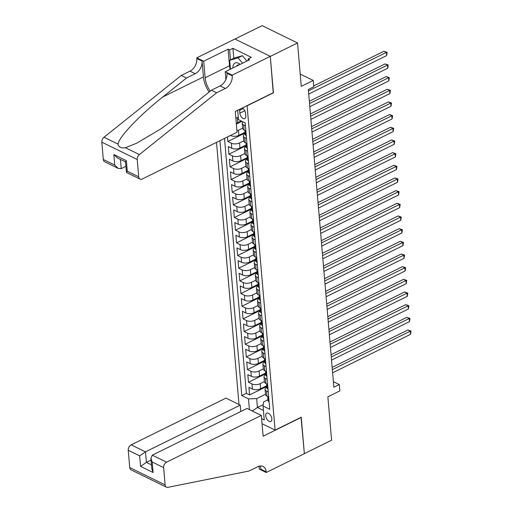 <?xml version="1.0" encoding="UTF-8"?>
<svg xmlns="http://www.w3.org/2000/svg" width="513" height="513" viewBox="0 0 513 513"><rect width="100%" height="100%" fill="white"/><g stroke="black" fill="none" stroke-linecap="round" stroke-linejoin="round"><path stroke-width="0.77" d="M271.832 418.8A4.649 2.559 -116.3 0 0 269.864 414.382A4.649 2.559 -116.3 0 0 266.709 413.132A4.649 2.559 -116.3 0 0 265.708 415.806A4.649 2.559 -116.3 0 0 267.677 420.218A4.649 2.559 -116.3 0 0 270.826 421.474A4.649 2.559 -116.3 0 0 271.832 418.8M216.512 142.364L238.987 404.488M234.967 39.052L262.137 25.65L297.534 42.964L301.253 86.364L313.231 80.451L300.201 74.077M262.053 423.732L275.09 430.106L301.234 417.21L304.356 453.639L331.59 440.205L327.865 396.805L339.85 390.893L339.305 384.558L333.379 381.659M273.224 92.731L270.3 56.398L297.534 42.964M236.365 124.088L241.956 121.331M227.464 136.965L227.849 141.498L245.034 133.021M246.06 144.987L239.962 147.994A5.816 2.815 -4.9 0 1 231.78 148.276L228.285 146.564L228.939 154.169L246.118 145.692M247.144 157.658L241.046 160.665A5.816 2.815 -4.9 0 1 232.864 160.947L229.375 159.235L230.023 166.84L247.208 158.363M248.234 170.329L242.136 173.336A5.816 2.815 -4.9 0 1 233.947 173.618L230.459 171.906L231.113 179.512L248.292 171.034M249.318 183L243.22 186.007A5.816 2.815 -4.9 0 1 235.037 186.29L231.543 184.577L232.197 192.183L249.382 183.705M250.408 195.671L244.303 198.678A5.816 2.815 -4.9 0 1 236.121 198.961L232.633 197.249L233.28 204.854L250.466 196.376M251.492 208.342L245.394 211.35A5.816 2.815 -4.9 0 1 237.211 211.632L233.716 209.92L234.37 217.525L251.55 209.047M252.576 221.013L246.477 224.021A5.816 2.815 -4.9 0 1 238.295 224.303L234.807 222.591L235.454 230.196L252.64 221.719M253.666 233.684L247.567 236.692A5.816 2.815 -4.9 0 1 239.385 236.974L235.89 235.262L236.544 242.867L253.723 234.39M254.749 246.355L248.651 249.363A5.816 2.815 -4.9 0 1 240.469 249.645L236.974 247.933L237.628 255.538L254.814 247.061M255.84 259.027L249.735 262.034A5.816 2.815 -4.9 0 1 241.552 262.316L238.064 260.604L238.712 268.209L255.897 259.732M256.923 271.698L250.825 274.705A5.816 2.815 -4.9 0 1 242.643 274.987L239.148 273.275L239.802 280.88L256.981 272.403M258.007 284.369L251.909 287.376A5.816 2.815 -4.9 0 1 243.726 287.658L240.238 285.946L240.886 293.551L258.071 285.074M259.097 297.04L252.999 300.047A5.816 2.815 -4.9 0 1 244.816 300.329L241.322 298.617L241.976 306.223L259.155 297.745M260.181 309.711L254.082 312.718A5.816 2.815 -4.9 0 1 245.9 313.001L242.405 311.288L243.059 318.894L260.245 310.416M261.271 322.382L255.166 325.389A5.816 2.815 -4.9 0 1 246.984 325.672L243.495 323.959L244.143 331.565L261.329 323.087M262.355 335.053L256.256 338.061A5.816 2.815 -4.9 0 1 248.074 338.343L244.579 336.631L245.233 344.236L262.412 335.759M263.438 347.724L257.34 350.732A5.816 2.815 -4.9 0 1 249.158 351.014L245.669 349.302L246.317 356.907L263.502 348.43M264.528 360.395L258.43 363.403A5.816 2.815 -4.9 0 1 250.248 363.685L246.753 361.973L247.407 369.578L264.586 361.101M265.612 373.066L259.514 376.074A5.816 2.815 -4.9 0 1 251.332 376.356L247.837 374.644L248.491 382.249L265.676 373.772M313.231 80.451L313.776 86.787L308.332 89.474L333.86 387.244L339.305 384.558M239.642 109.295A4.508 2.475 -116.3 0 0 239.616 110.353L239.853 113.136A4.508 2.475 -116.3 0 0 241.758 117.413A4.508 2.475 -116.3 0 0 244.81 118.631A4.508 2.475 -116.3 0 0 245.785 116.041L245.541 113.251A4.508 2.475 -116.3 0 0 242.38 107.948M275.09 430.106L247.08 105.627M267.908 399.832L263.567 401.974L263.034 406.001L269.729 409.271L245.182 122.908L238.481 119.632L237.679 110.263M263.034 406.001L264.227 419.935L261.624 418.659M249.414 409.592L248.497 398.883L241.796 395.606L219.942 140.671M264.413 381.582L260.168 383.679A5.816 2.815 175.1 0 1 251.986 383.955L248.491 382.249M266.702 385.738L260.598 388.745L260.168 383.679M263.329 368.911L259.078 371.008A5.816 2.815 175.1 0 1 250.895 371.284L247.407 369.578M262.239 356.24L257.994 358.337A5.816 2.815 175.1 0 1 249.812 358.613L246.317 356.907M261.155 343.569L256.91 345.666A5.816 2.815 175.1 0 1 248.722 345.942L245.233 344.236M260.072 330.898L255.82 332.995A5.816 2.815 175.1 0 1 247.638 333.27L244.143 331.565M258.982 318.227L254.737 320.324A5.816 2.815 175.1 0 1 246.554 320.599L243.059 318.894M257.898 305.556L253.646 307.653A5.816 2.815 175.1 0 1 245.464 307.928L241.976 306.223M256.808 292.885L252.563 294.981A5.816 2.815 175.1 0 1 244.38 295.257L240.886 293.551M255.724 280.213L251.479 282.31A5.816 2.815 175.1 0 1 243.29 282.586L239.802 280.88M254.64 267.542L250.389 269.639A5.816 2.815 175.1 0 1 242.207 269.915L238.712 268.209M253.55 254.871L249.305 256.968A5.816 2.815 175.1 0 1 241.123 257.244L237.628 255.538M252.467 242.2L248.215 244.297A5.816 2.815 175.1 0 1 240.033 244.573L236.544 242.867M251.376 229.529L247.131 231.626A5.816 2.815 175.1 0 1 238.949 231.902L235.454 230.196M250.293 216.858L246.041 218.955A5.816 2.815 175.1 0 1 237.859 219.231L234.37 217.525M249.209 204.187L244.957 206.284A5.816 2.815 175.1 0 1 236.775 206.559L233.28 204.854M248.119 191.516L243.874 193.613A5.816 2.815 175.1 0 1 235.691 193.888L232.197 192.183M247.035 178.845L242.784 180.942A5.816 2.815 175.1 0 1 234.601 181.217L231.113 179.512M245.945 166.174L241.7 168.27A5.816 2.815 175.1 0 1 233.518 168.546L230.023 166.84M244.861 153.502L240.61 155.599A5.816 2.815 175.1 0 1 232.427 155.875L228.939 154.169M243.778 140.831L239.526 142.928A5.816 2.815 175.1 0 1 231.344 143.204L227.849 141.498M242.687 128.16L238.442 130.257A5.816 2.815 175.1 0 1 236.942 130.821M244.977 132.316L238.872 135.323L238.442 130.257M241.213 120.965L237.788 122.652A5.816 2.815 175.1 0 1 236.294 123.216M238.269 117.137L237.352 117.586A5.816 2.815 175.1 0 1 235.858 118.15M224.514 138.414L246.375 393.349L249.575 394.92L266.76 386.443M260.598 388.745A5.816 2.815 -4.9 0 1 252.415 389.027L248.927 387.315L249.575 394.92M230.452 135.49L230.69 135.605A5.816 2.815 -4.9 0 0 238.872 135.323M245.862 130.886L244.143 130.046A5.816 2.815 175.1 0 1 242.707 128.391L242.277 123.325A5.816 2.815 175.1 0 1 242.963 121.825M245.432 125.82L243.713 124.98A5.816 2.815 175.1 0 1 242.277 123.325M246.516 138.491L244.797 137.651A5.816 2.815 175.1 0 1 243.361 135.996A5.816 2.815 175.1 0 1 245.099 133.746M243.361 135.996L243.797 141.062A5.816 2.815 -4.9 0 0 245.233 142.717L246.952 143.557M247.599 151.162L245.881 150.322A5.816 2.815 175.1 0 1 244.444 148.667A5.816 2.815 175.1 0 1 246.182 146.417M244.444 148.667L244.881 153.733A5.816 2.815 -4.9 0 0 246.317 155.388L248.036 156.228M248.69 163.833L246.971 162.993A5.816 2.815 175.1 0 1 245.535 161.338A5.816 2.815 175.1 0 1 247.266 159.088M245.535 161.338L245.964 166.404A5.816 2.815 -4.9 0 0 247.407 168.059L249.126 168.899M249.773 176.504L248.055 175.664A5.816 2.815 175.1 0 1 246.618 174.01A5.816 2.815 175.1 0 1 248.356 171.759M246.618 174.01L247.054 179.075A5.816 2.815 -4.9 0 0 248.491 180.73L250.209 181.57M250.863 189.175L249.145 188.335A5.816 2.815 175.1 0 1 247.708 186.681A5.816 2.815 175.1 0 1 249.44 184.43M247.708 186.681L248.138 191.747A5.816 2.815 -4.9 0 0 249.575 193.401L251.293 194.241M251.947 201.846L250.229 201.006A5.816 2.815 175.1 0 1 248.792 199.352A5.816 2.815 175.1 0 1 250.53 197.101M248.792 199.352L249.228 204.418A5.816 2.815 -4.9 0 0 250.665 206.072L252.383 206.912M253.031 214.517L251.312 213.677A5.816 2.815 175.1 0 1 249.876 212.023A5.816 2.815 175.1 0 1 251.614 209.772M249.876 212.023L250.312 217.089A5.816 2.815 -4.9 0 0 251.748 218.743L253.467 219.583M254.121 227.188L252.402 226.348A5.816 2.815 175.1 0 1 250.966 224.694A5.816 2.815 175.1 0 1 252.697 222.443M250.966 224.694L251.402 229.76A5.816 2.815 -4.9 0 0 252.838 231.414L254.557 232.254M255.205 239.86L253.486 239.02A5.816 2.815 175.1 0 1 252.05 237.365A5.816 2.815 175.1 0 1 253.788 235.114M252.05 237.365L252.486 242.431A5.816 2.815 -4.9 0 0 253.922 244.085L255.641 244.925M256.295 252.531L254.576 251.691A5.816 2.815 175.1 0 1 253.14 250.036A5.816 2.815 175.1 0 1 254.871 247.785M253.14 250.036L253.569 255.102A5.816 2.815 -4.9 0 0 255.006 256.756L256.724 257.597M257.379 265.202L255.66 264.362A5.816 2.815 175.1 0 1 254.224 262.707A5.816 2.815 175.1 0 1 255.961 260.457M254.224 262.707L254.66 267.773A5.816 2.815 -4.9 0 0 256.096 269.428L257.815 270.268M258.462 277.873L256.744 277.033A5.816 2.815 175.1 0 1 255.307 275.378A5.816 2.815 175.1 0 1 257.045 273.128M255.307 275.378L255.743 280.444A5.816 2.815 -4.9 0 0 257.18 282.099L258.898 282.939M259.552 290.544L257.834 289.704A5.816 2.815 175.1 0 1 256.397 288.049A5.816 2.815 175.1 0 1 258.129 285.799M256.397 288.049L256.833 293.115A5.816 2.815 -4.9 0 0 258.27 294.77L259.988 295.61M260.636 303.215L258.918 302.375A5.816 2.815 175.1 0 1 257.481 300.721A5.816 2.815 175.1 0 1 259.219 298.47M257.481 300.721L257.917 305.786A5.816 2.815 -4.9 0 0 259.354 307.441L261.072 308.281M261.726 315.886L260.008 315.046A5.816 2.815 175.1 0 1 258.571 313.392A5.816 2.815 175.1 0 1 260.303 311.141M258.571 313.392L259.001 318.458A5.816 2.815 -4.9 0 0 260.437 320.112L262.156 320.952M262.81 328.557L261.091 327.717A5.816 2.815 175.1 0 1 259.655 326.063A5.816 2.815 175.1 0 1 261.393 323.812M259.655 326.063L260.091 331.129A5.816 2.815 -4.9 0 0 261.527 332.783L263.246 333.623M263.894 341.228L262.175 340.388A5.816 2.815 175.1 0 1 260.739 338.734A5.816 2.815 175.1 0 1 262.476 336.483M260.739 338.734L261.175 343.8A5.816 2.815 -4.9 0 0 262.611 345.454L264.33 346.294M264.984 353.899L263.265 353.059A5.816 2.815 175.1 0 1 261.829 351.405A5.816 2.815 175.1 0 1 263.56 349.154M261.829 351.405L262.265 356.471A5.816 2.815 -4.9 0 0 263.701 358.125L265.42 358.965M266.067 366.571L264.349 365.731A5.816 2.815 175.1 0 1 262.913 364.076A5.816 2.815 175.1 0 1 264.65 361.825M262.913 364.076L263.349 369.142A5.816 2.815 -4.9 0 0 264.785 370.796L266.504 371.636M267.158 379.242L265.439 378.402A5.816 2.815 175.1 0 1 264.003 376.747A5.816 2.815 175.1 0 1 265.734 374.496M264.003 376.747L264.432 381.813A5.816 2.815 -4.9 0 0 265.869 383.467L267.587 384.308M268.241 391.913L266.523 391.073A5.816 2.815 175.1 0 1 265.086 389.418A5.816 2.815 175.1 0 1 266.824 387.168M265.086 389.418L265.522 394.484A5.816 2.815 -4.9 0 0 266.959 396.139L268.677 396.979M273.423 92.827L247.279 105.723M263.214 404.629L257.436 407.476L263.413 410.4M265.503 394.253L256.68 398.607L257.436 407.476L252.319 411.009M246.375 393.349L241.796 395.606M248.497 398.883L256.68 398.607M245.022 122.838L244.977 122.844A3.854 1.866 175.1 0 1 244.63 122.639M308.448 90.859L386.385 52.409L386.655 55.577L308.723 94.026M313.706 85.915L383.993 51.242L386.385 52.409L387.161 52.313L386.655 55.577M383.993 51.242L387.161 52.313M240.167 64.382A9.452 5.194 -116.3 0 0 233.466 64.773A9.452 5.194 -116.3 0 0 232.953 67.947M239.071 64.927A6.47 3.553 -116.3 0 0 237.628 65.087A6.47 3.553 -116.3 0 0 236.628 66.132M230.433 69.184L229.67 60.303L234.031 58.155L242.386 55.693L246.933 61.047M229.67 60.303L238.032 57.841L242.578 63.195M242.386 55.693L238.032 57.841M237.064 132.226L142.3 178.979A4.361 2.969 116.1 0 1 140.055 179.095A4.361 2.969 116.1 0 1 138.702 176.786L137.221 159.492L101.831 142.178A4.361 2.969 -63.9 0 1 103.998 137.26L181.256 75.456L189.97 71.153A10.177 6.926 116.1 0 0 196.838 58.527L196.78 57.828L234.903 39.02L270.293 56.334L273.41 92.641L235.281 111.449L237.064 132.226M181.256 75.456L186.495 78.014L162.807 96.97C139.908 114.957 118.747 137.215 117.996 144.108C118.747 147.16 121.215 148.372 125.396 147.725L136.779 143.159L161.146 128.705L187.726 109.16L211.414 90.211L220.128 85.908A10.177 6.926 116.1 0 0 226.996 73.276L232.229 75.841L232.171 75.142L270.293 56.334M211.414 90.211L216.653 92.77L225.367 88.473A10.177 6.926 116.1 0 0 232.229 75.841M162.807 96.97L203.43 76.924L202.077 61.085A10.177 6.926 116.1 0 1 195.209 73.718L186.495 78.014M103.312 159.472L114.745 165.064L118.246 168.424L104.665 161.775A4.361 2.969 -63.9 0 1 103.312 159.472L101.831 142.178M125.396 147.725L139.389 154.573L216.653 92.77M230.145 69.326A16.352 8.984 63.7 0 1 229.529 65.722L228.112 49.184L229.644 49.934L230.497 59.899M248.228 60.406L248.106 58.963L251.37 57.353L232.908 48.318L229.644 49.934M248.106 58.963L249.632 59.713L225.233 71.749L232.171 75.142M196.78 57.828L203.712 61.22L205.129 77.758A16.352 8.984 -116.3 0 0 210.292 91.102M228.112 49.184L203.712 61.22M125.89 166.347L121.209 168.655L118.246 168.424M203.43 76.924A18.936 10.407 -116.3 0 0 209.157 92.019M225.893 79.425L225.233 71.749M139.389 154.573A4.361 2.969 116.1 0 0 137.221 159.492M232.908 48.318L233.768 58.29M114.745 165.064L113.841 154.548L117.342 157.908L125.505 161.896M113.841 154.548L126.371 160.678L125.499 161.826L126.474 172.445L140.055 179.095M126.371 160.678L127.275 171.195L126.403 172.342M240.802 411.509L240.251 405.11L225.951 398.114L131.187 444.861L145.487 451.857L146.385 462.373L151.476 464.868M240.251 405.11L145.487 451.857L139.671 455.865L128.244 450.273L129.725 467.567L165.115 484.888A4.361 2.969 116.1 0 0 166.469 487.19A4.361 2.969 116.1 0 0 167.918 487.35L249.081 471.005L257.789 466.702A10.177 6.926 -63.9 0 1 263.022 466.432A10.177 6.926 -63.9 0 1 266.176 471.813L266.234 472.511L304.363 453.704L301.048 417.3M301.246 417.402L263.124 436.204L261.341 415.427L166.578 462.175A4.361 2.969 116.1 0 0 163.634 467.587L165.115 484.888M266.234 472.511L259.302 469.119L259.052 466.208M261.341 415.427L247.042 408.431L152.278 455.178L166.578 462.175M166.469 487.19L131.078 469.876A4.361 2.969 -63.9 0 1 129.725 467.567M128.244 450.273A4.361 2.969 -63.9 0 1 131.187 444.861M259.988 466.003A10.177 6.926 -63.9 0 1 260.937 469.248L266.176 471.813M151.066 460.065L146.385 462.373L140.575 466.381L139.671 455.865M163.634 467.587L152.207 461.995L150.925 458.372L152.278 455.178M152.207 461.995L153.105 472.511L151.822 468.888L150.925 458.372M246.259 135.483L246.06 135.515A3.854 1.866 175.1 0 1 245.156 134.444L244.951 132.04A3.854 1.866 -4.9 0 0 245.272 132.694L245.503 132.758M309.538 103.53L387.469 65.08L387.745 68.248L309.807 106.698M245.644 132.508L245.272 132.694L245.143 131.174A3.854 1.866 175.1 0 1 244.816 130.52L244.804 130.366M245.214 131.257A3.854 1.866 -4.9 0 0 244.951 132.04M309.345 101.273L385.077 63.913L387.469 65.08L388.251 64.984L387.745 68.248M385.077 63.913L388.251 64.984M247.343 148.154L247.144 148.186A3.854 1.866 175.1 0 1 246.24 147.116L246.035 144.711A3.854 1.866 -4.9 0 0 246.355 145.365L246.586 145.429M310.621 116.201L388.559 77.752L388.828 80.919L310.891 119.369M246.734 145.179L246.355 145.365L246.227 143.845A3.854 1.866 175.1 0 1 245.907 143.191L245.894 143.037M246.298 143.929A3.854 1.866 -4.9 0 0 246.035 144.711M310.429 113.944L386.167 76.584L388.559 77.752L389.335 77.655L388.828 80.919M386.167 76.584L389.335 77.655M248.433 160.826L248.234 160.858A3.854 1.866 175.1 0 1 247.33 159.787L247.125 157.382A3.854 1.866 -4.9 0 0 247.446 158.036L247.67 158.1M311.712 128.872L389.643 90.423L389.912 93.59L311.981 132.04M247.817 157.85L247.446 158.036L247.311 156.516A3.854 1.866 175.1 0 1 246.99 155.862L246.977 155.708M247.388 156.6A3.854 1.866 -4.9 0 0 247.125 157.382M311.513 126.615L387.251 89.256L389.643 90.423L390.425 90.326L389.912 93.59M387.251 89.256L390.425 90.326M249.517 173.497L249.318 173.529A3.854 1.866 175.1 0 1 248.414 172.458L248.209 170.053A3.854 1.866 -4.9 0 0 248.529 170.707L248.76 170.771M312.795 141.543L390.726 103.094L391.002 106.262L313.065 144.711M248.908 170.521L248.529 170.707L248.401 169.187A3.854 1.866 175.1 0 1 248.08 168.533L248.068 168.379M248.472 169.271A3.854 1.866 -4.9 0 0 248.209 170.053M312.603 139.286L388.335 101.927L390.726 103.094L391.509 102.998L391.002 106.262M388.335 101.927L391.509 102.998M250.601 186.168L250.408 186.2A3.854 1.866 175.1 0 1 249.504 185.129L249.292 182.724A3.854 1.866 -4.9 0 0 249.619 183.378L249.844 183.442M313.879 154.214L391.817 115.765L392.086 118.933L314.155 157.382M249.991 183.192L249.619 183.378L249.485 181.859A3.854 1.866 175.1 0 1 249.164 181.204L249.151 181.051M249.562 181.942A3.854 1.866 -4.9 0 0 249.292 182.724M313.687 151.957L389.425 114.598L391.817 115.765L392.592 115.669L392.086 118.933M389.425 114.598L392.592 115.669M251.691 198.839L251.492 198.871A3.854 1.866 175.1 0 1 250.588 197.8L250.382 195.395A3.854 1.866 -4.9 0 0 250.703 196.049L250.934 196.113M314.969 166.885L392.9 128.436L393.176 131.604L315.238 170.053M251.075 195.863L250.703 196.049L250.575 194.53A3.854 1.866 175.1 0 1 250.248 193.876L250.235 193.722M250.645 194.613A3.854 1.866 -4.9 0 0 250.382 195.395M314.777 164.628L390.508 127.269L392.9 128.436L393.683 128.34L393.176 131.604M390.508 127.269L393.683 128.34M252.774 211.51L252.576 211.542A3.854 1.866 175.1 0 1 251.671 210.471L251.466 208.066A3.854 1.866 -4.9 0 0 251.787 208.72L252.018 208.785M316.053 179.556L393.99 141.107L394.26 144.275L316.322 182.724M252.165 208.534L251.787 208.72L251.659 207.201A3.854 1.866 175.1 0 1 251.338 206.547L251.325 206.393M251.729 207.284A3.854 1.866 -4.9 0 0 251.466 208.066M315.861 177.299L391.599 139.94L393.99 141.107L394.766 141.011L394.26 144.275M391.599 139.94L394.766 141.011M253.864 224.181L253.666 224.213A3.854 1.866 175.1 0 1 252.762 223.142L252.556 220.737A3.854 1.866 -4.9 0 0 252.877 221.392L253.101 221.456M317.143 192.228L395.074 153.778L395.343 156.946L317.412 195.395M253.249 221.206L252.877 221.392L252.742 219.872A3.854 1.866 175.1 0 1 252.422 219.218L252.409 219.064M252.819 219.955A3.854 1.866 -4.9 0 0 252.556 220.737M316.944 189.97L392.682 152.611L395.074 153.778L395.856 153.682L395.343 156.946M392.682 152.611L395.856 153.682M254.948 236.852L254.749 236.884A3.854 1.866 175.1 0 1 253.845 235.813L253.64 233.409A3.854 1.866 -4.9 0 0 253.961 234.063L254.191 234.127M318.227 204.899L396.158 166.449L396.434 169.617L318.496 208.066M254.339 233.877L253.961 234.063L253.832 232.543A3.854 1.866 175.1 0 1 253.512 231.889L253.499 231.735M253.903 232.626A3.854 1.866 -4.9 0 0 253.64 233.409M318.034 202.641L393.766 165.282L396.158 166.449L396.94 166.353L396.434 169.617M393.766 165.282L396.94 166.353M256.032 249.523L255.84 249.555A3.854 1.866 175.1 0 1 254.935 248.484L254.724 246.08A3.854 1.866 -4.9 0 0 255.051 246.734L255.275 246.798M319.31 217.57L397.248 179.12L397.517 182.288L319.586 220.737M255.423 246.548L255.051 246.734L254.916 245.214A3.854 1.866 175.1 0 1 254.595 244.56L254.583 244.406M254.993 245.297A3.854 1.866 -4.9 0 0 254.724 246.08M319.118 215.313L394.856 177.953L397.248 179.12L398.024 179.024L397.517 182.288M394.856 177.953L398.024 179.024M257.122 262.194L256.923 262.226A3.854 1.866 175.1 0 1 256.019 261.155L255.814 258.751A3.854 1.866 -4.9 0 0 256.134 259.405L256.365 259.469M320.401 230.241L398.332 191.791L398.607 194.959L320.67 233.409M256.506 259.219L256.134 259.405L256.006 257.885A3.854 1.866 175.1 0 1 255.686 257.231L255.673 257.077M256.077 257.968A3.854 1.866 -4.9 0 0 255.814 258.751M320.208 227.984L395.94 190.624L398.332 191.791L399.114 191.695L398.607 194.959M395.94 190.624L399.114 191.695M258.206 274.865L258.007 274.897A3.854 1.866 175.1 0 1 257.103 273.827L256.898 271.422A3.854 1.866 -4.9 0 0 257.218 272.076L257.449 272.14M321.484 242.912L399.422 204.463L399.691 207.63L321.76 246.08M257.597 271.89L257.218 272.076L257.09 270.556A3.854 1.866 175.1 0 1 256.769 269.902L256.756 269.748M257.167 270.64A3.854 1.866 -4.9 0 0 256.898 271.422M321.292 240.655L397.03 203.295L399.422 204.463L400.198 204.366L399.691 207.63M397.03 203.295L400.198 204.366M259.296 287.536L259.097 287.569A3.854 1.866 175.1 0 1 258.193 286.498L257.988 284.093A3.854 1.866 -4.9 0 0 258.308 284.747L258.533 284.811M322.574 255.583L400.506 217.134L400.775 220.301L322.844 258.751M258.68 284.561L258.308 284.747L258.174 283.227A3.854 1.866 175.1 0 1 257.853 282.573L257.84 282.419M258.251 283.311A3.854 1.866 -4.9 0 0 257.988 284.093M322.376 253.326L398.114 215.967L400.506 217.134L401.288 217.037L400.775 220.301M398.114 215.967L401.288 217.037M260.38 300.208L260.181 300.24A3.854 1.866 175.1 0 1 259.277 299.169L259.071 296.764A3.854 1.866 -4.9 0 0 259.392 297.418L259.623 297.482M323.658 268.254L401.589 229.805L401.865 232.973L323.927 271.422M259.77 297.232L259.392 297.418L259.264 295.898A3.854 1.866 175.1 0 1 258.943 295.244L258.93 295.09M259.334 295.982A3.854 1.866 -4.9 0 0 259.071 296.764M323.466 265.997L399.204 228.638L401.589 229.805L402.372 229.709L401.865 232.973M399.204 228.638L402.372 229.709M261.463 312.879L261.271 312.911A3.854 1.866 175.1 0 1 260.367 311.84L260.155 309.435A3.854 1.866 -4.9 0 0 260.482 310.089L260.707 310.153M324.742 280.925L402.679 242.476L402.949 245.644L325.018 284.093M260.854 309.903L260.482 310.089L260.347 308.57A3.854 1.866 175.1 0 1 260.027 307.915L260.014 307.762M260.424 308.653A3.854 1.866 -4.9 0 0 260.155 309.435M324.549 278.668L400.287 241.309L402.679 242.476L403.462 242.38L402.949 245.644M400.287 241.309L403.462 242.38M262.553 325.55L262.355 325.582A3.854 1.866 175.1 0 1 261.45 324.511L261.245 322.106A3.854 1.866 -4.9 0 0 261.566 322.76L261.797 322.831M325.832 293.596L403.763 255.147L404.039 258.315L326.101 296.764M261.938 322.574L261.566 322.76L261.438 321.241A3.854 1.866 175.1 0 1 261.117 320.587L261.104 320.433M261.508 321.324A3.854 1.866 -4.9 0 0 261.245 322.106M325.64 291.339L401.371 253.98L403.763 255.147L404.545 255.051L404.039 258.315M401.371 253.98L404.545 255.051M263.637 338.221L263.438 338.253A3.854 1.866 175.1 0 1 262.534 337.182L262.329 334.777A3.854 1.866 -4.9 0 0 262.65 335.431L262.88 335.502M326.916 306.267L404.853 267.818L405.123 270.986L327.191 309.435M263.028 335.245L262.65 335.431L262.521 333.912A3.854 1.866 175.1 0 1 262.201 333.258L262.188 333.104M262.598 333.995A3.854 1.866 -4.9 0 0 262.329 334.777M326.723 304.01L402.461 266.651L404.853 267.818L405.629 267.722L405.123 270.986M402.461 266.651L405.629 267.722M264.727 350.892L264.528 350.924A3.854 1.866 175.1 0 1 263.624 349.853L263.419 347.448A3.854 1.866 -4.9 0 0 263.74 348.103L263.964 348.173M328.006 318.939L405.937 280.489L406.206 283.657L328.275 322.106M264.112 347.917L263.74 348.103L263.605 346.583A3.854 1.866 175.1 0 1 263.284 345.929L263.272 345.775M263.682 346.666A3.854 1.866 -4.9 0 0 263.419 347.448M327.807 316.681L403.545 279.322L405.937 280.489L406.719 280.393L406.206 283.657M403.545 279.322L406.719 280.393M265.811 363.563L265.612 363.595A3.854 1.866 175.1 0 1 264.708 362.524L264.503 360.12A3.854 1.866 -4.9 0 0 264.823 360.774L265.054 360.844M329.09 331.61L407.021 293.16L407.296 296.328L329.359 334.777M265.202 360.588L264.823 360.774L264.695 359.254A3.854 1.866 175.1 0 1 264.375 358.6L264.362 358.446M264.766 359.337A3.854 1.866 -4.9 0 0 264.503 360.12M328.897 329.352L404.635 291.993L407.021 293.16L407.803 293.064L407.296 296.328M404.635 291.993L407.803 293.064M266.895 376.234L266.702 376.266A3.854 1.866 175.1 0 1 265.798 375.195L265.587 372.791A3.854 1.866 -4.9 0 0 265.914 373.445L266.138 373.515M330.173 344.281L408.111 305.831L408.38 308.999L330.449 347.448M266.285 373.259L265.914 373.445L265.779 371.925A3.854 1.866 175.1 0 1 265.458 371.271L265.445 371.117M265.856 372.008A3.854 1.866 -4.9 0 0 265.587 372.791M329.981 342.024L405.719 304.664L408.111 305.831L408.893 305.735L408.38 308.999M405.719 304.664L408.893 305.735M267.985 388.905L267.786 388.937A3.854 1.866 175.1 0 1 266.882 387.866L266.677 385.462A3.854 1.866 -4.9 0 0 266.997 386.116L267.228 386.186M331.263 356.952L409.194 318.502L409.47 321.67L331.533 360.12M267.369 385.93L266.997 386.116L266.869 384.596A3.854 1.866 175.1 0 1 266.548 383.942L266.536 383.788M266.94 384.679A3.854 1.866 -4.9 0 0 266.677 385.462M331.071 354.695L406.803 317.335L409.194 318.502L409.977 318.406L409.47 321.67M406.803 317.335L409.977 318.406M269.069 401.576L268.876 401.608A3.854 1.866 175.1 0 1 267.966 400.538L267.76 398.133A3.854 1.866 -4.9 0 0 268.081 398.787L268.312 398.858M332.347 369.623L410.285 331.174L410.554 334.341L332.623 372.791M268.459 398.601L268.081 398.787L267.953 397.267A3.854 1.866 175.1 0 1 267.632 396.613L267.619 396.459M268.03 397.351A3.854 1.866 -4.9 0 0 267.76 398.133M332.155 367.366L407.893 330.006L410.285 331.174L411.06 331.077L410.554 334.341M407.893 330.006L411.06 331.077M259.514 376.074L259.078 371.008M258.43 363.403L257.994 358.337M257.34 350.732L256.91 345.666M256.256 338.061L255.82 332.995M255.166 325.389L254.737 320.324M254.082 312.718L253.646 307.653M252.999 300.047L252.563 294.981M251.909 287.376L251.479 282.31M250.825 274.705L250.389 269.639M249.735 262.034L249.305 256.968M248.651 249.363L248.215 244.297M247.567 236.692L247.131 231.626M246.477 224.021L246.041 218.955M245.394 211.35L244.957 206.284M244.303 198.678L243.874 193.613M243.22 186.007L242.784 180.942M242.136 173.336L241.7 168.27M241.046 160.665L240.61 155.599M239.962 147.994L239.526 142.928M237.788 122.652L237.352 117.586M252.415 389.027L251.986 383.955M251.332 376.356L250.895 371.284M250.248 363.685L249.812 358.613M249.158 351.014L248.722 345.942M248.074 338.343L247.638 333.27M246.984 325.672L246.554 320.599M245.9 313.001L245.464 307.928M244.816 300.329L244.38 295.257M243.726 287.658L243.29 282.586M242.643 274.987L242.207 269.915M241.552 262.316L241.123 257.244M240.469 249.645L240.033 244.573M239.385 236.974L238.949 231.902M238.295 224.303L237.859 219.231M237.211 211.632L236.775 206.559M236.121 198.961L235.691 193.888M235.037 186.29L234.601 181.217M233.947 173.618L233.518 168.546M232.864 160.947L232.427 155.875M231.78 148.276L231.344 143.204M244.143 130.046L243.713 124.98M245.233 142.717L244.797 137.651M246.317 155.388L245.881 150.322M247.407 168.059L246.971 162.993M248.491 180.73L248.055 175.664M249.575 193.401L249.145 188.335M250.665 206.072L250.229 201.006M251.748 218.743L251.312 213.677M252.838 231.414L252.402 226.348M253.922 244.085L253.486 239.02M255.006 256.756L254.576 251.691M256.096 269.428L255.66 264.362M257.18 282.099L256.744 277.033M258.27 294.77L257.834 289.704M259.354 307.441L258.918 302.375M260.437 320.112L260.008 315.046M261.527 332.783L261.091 327.717M262.611 345.454L262.175 340.388M263.701 358.125L263.265 353.059M264.785 370.796L264.349 365.731M265.869 383.467L265.439 378.402M266.959 396.139L266.523 391.073M243.233 108.564L239.616 110.353M244.797 110.699L239.853 113.136M220.128 85.908L225.367 88.473M195.209 73.718L189.97 71.153M127.275 171.195L138.702 176.786M103.998 137.26L117.996 144.108M202.077 61.085L196.838 58.527M229.529 65.722L205.129 77.758M120.414 159.408L121.209 168.655M153.105 472.511L140.575 466.381M246.105 135.509L245.701 130.809M247.189 148.18L246.791 143.48M248.279 160.851L247.875 156.151M249.363 173.522L248.959 168.822M250.453 186.193L250.049 181.493M251.537 198.864L251.133 194.164M252.62 211.536L252.223 206.835M253.711 224.207L253.307 219.506M254.794 236.878L254.39 232.177M255.884 249.549L255.48 244.848M256.968 262.22L256.564 257.52M258.052 274.891L257.654 270.191M259.142 287.562L258.738 282.862M260.226 300.233L259.822 295.533M261.316 312.904L260.912 308.204M262.399 325.575L261.996 320.875M263.483 338.247L263.086 333.546M264.573 350.918L264.169 346.217M265.657 363.589L265.253 358.888M266.747 376.26L266.343 371.559M267.831 388.931L267.427 384.231M268.915 401.602L268.517 396.902"/></g></svg>
